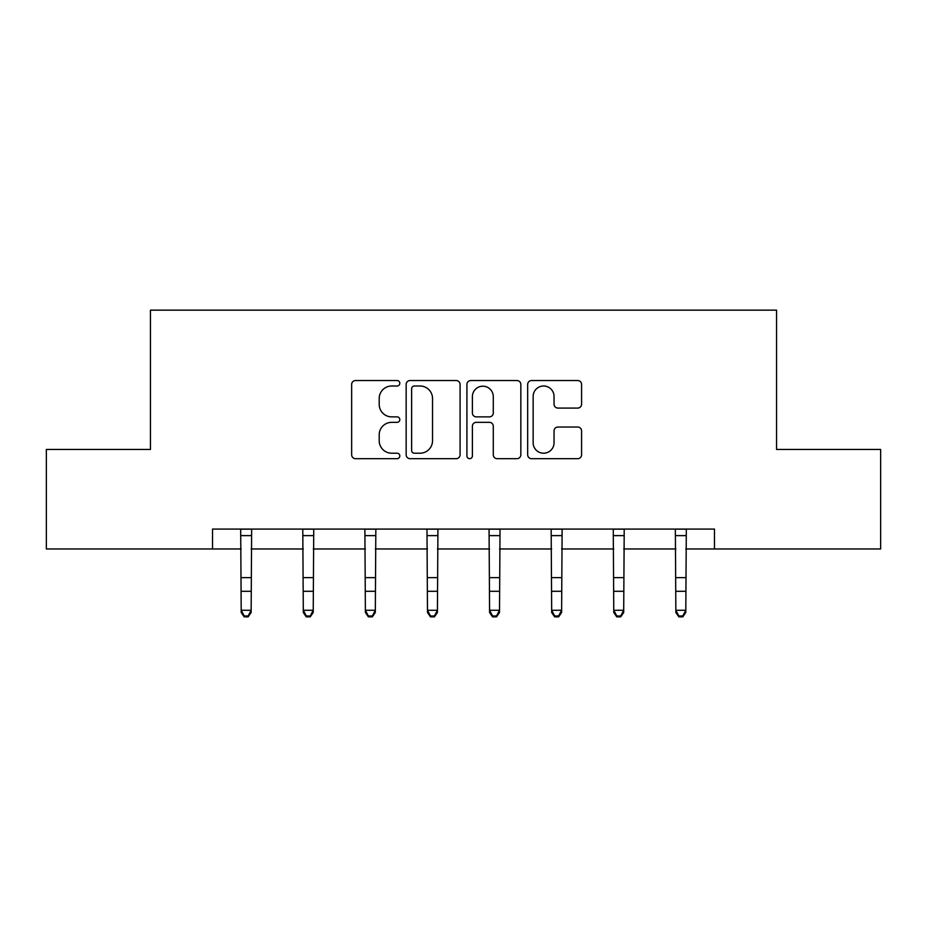 <?xml version="1.0" encoding="UTF-8"?>
<svg xmlns="http://www.w3.org/2000/svg" width="927" height="927" viewBox="0 0 927 927"><rect width="100%" height="100%" fill="white"/><g stroke="black" fill="none" stroke-linecap="round" stroke-linejoin="round"><path stroke-width="1.39" d="M399.815 383.268A2.735 2.735 0 0 0 397.08 380.533L355.562 380.533A3.905 3.905 0 0 0 351.657 384.45L351.657 454.775A3.905 3.905 0 0 0 355.562 458.68L397.08 458.68A2.735 2.735 0 0 0 399.815 455.945A2.735 2.735 0 0 0 397.08 453.21L391.704 453.21A12.503 12.503 0 0 1 379.201 440.707L379.201 434.844A12.503 12.503 0 0 1 391.704 422.341L397.08 422.341A2.735 2.735 0 0 0 399.815 419.607A2.735 2.735 0 0 0 397.08 416.872L391.704 416.872A12.503 12.503 0 0 1 379.201 404.369L379.201 398.506A12.503 12.503 0 0 1 391.704 386.003L397.08 386.003A2.735 2.735 0 0 0 399.815 383.268M577.683 408.089A3.905 3.905 0 0 0 581.588 404.172L581.588 384.45A3.905 3.905 0 0 0 577.683 380.533L531.577 380.533A3.905 3.905 0 0 0 527.672 384.45L527.672 454.775A3.905 3.905 0 0 0 531.577 458.68L577.683 458.68A3.905 3.905 0 0 0 581.588 454.775L581.588 430.939A3.905 3.905 0 0 0 577.683 427.034L557.95 427.034A3.905 3.905 0 0 0 554.045 430.939L554.045 442.758A10.452 10.452 0 0 1 543.593 453.21A10.452 10.452 0 0 1 533.141 442.758L533.141 396.455A10.452 10.452 0 0 1 543.593 386.003A10.452 10.452 0 0 1 554.045 396.455L554.045 404.172A3.905 3.905 0 0 0 557.95 408.089L577.683 408.089M212.538 548.969L46.35 548.969L46.35 449.468L150.441 449.468L150.441 310.151L776.559 310.151L776.559 449.468L880.65 449.468L880.65 548.969L714.462 548.969L714.462 529.074L212.538 529.074L212.538 548.969L241.194 548.969M460.082 384.45A3.905 3.905 0 0 0 456.177 380.533L410.07 380.533A3.905 3.905 0 0 0 406.165 384.45L406.165 454.775A3.905 3.905 0 0 0 410.07 458.68L456.177 458.68A3.905 3.905 0 0 0 460.082 454.775L460.082 384.45M470.823 380.533L516.93 380.533A3.905 3.905 0 0 1 520.835 384.45L520.835 454.775A3.905 3.905 0 0 1 516.93 458.68L497.196 458.68A3.905 3.905 0 0 1 493.291 454.775L493.291 426.246A3.905 3.905 0 0 0 489.386 422.341L476.293 422.341A3.905 3.905 0 0 0 472.388 426.246L472.388 455.945A2.735 2.735 0 0 1 469.653 458.68A2.735 2.735 0 0 1 466.918 455.945L466.918 384.45A3.905 3.905 0 0 1 470.823 380.533M251.147 548.969L303.291 548.969M313.233 548.969L365.377 548.969M375.331 548.969L427.474 548.969M437.428 548.969L489.572 548.969M499.526 548.969L551.669 548.969M561.623 548.969L613.767 548.969M623.709 548.969L675.853 548.969M685.806 548.969L714.462 548.969M414.369 386.003A2.735 2.735 0 0 0 411.634 388.737L411.634 450.476A2.735 2.735 0 0 0 414.369 453.21L420.035 453.21A12.503 12.503 0 0 0 432.538 440.707L432.538 398.506A12.503 12.503 0 0 0 420.035 386.003L414.369 386.003M493.291 396.652A10.452 10.452 0 0 0 482.84 386.2A10.452 10.452 0 0 0 472.388 396.652L472.388 412.967A3.905 3.905 0 0 0 476.293 416.872L489.386 416.872A3.905 3.905 0 0 0 493.291 412.967L493.291 396.652M240.684 529.074L241.194 610.256L251.147 610.256L251.147 612.469L248.158 616.849L248.158 615.968L244.183 615.968L244.183 616.849L248.158 616.849M248.158 615.968L251.147 610.256L251.646 529.074M244.183 616.849L241.194 612.469L241.194 610.256L244.183 615.968M302.781 529.074L303.291 610.256L313.233 610.256L313.233 612.469L310.255 616.849L310.255 615.968L306.269 615.968L306.269 616.849L310.255 616.849M310.255 615.968L313.233 610.256L313.743 529.074M306.269 616.849L303.291 612.469L303.291 610.256L306.269 615.968M364.879 529.074L365.377 610.256L375.331 610.256L375.331 612.469L372.353 616.849L372.353 615.968L368.367 615.968L368.367 616.849L372.353 616.849M372.353 615.968L375.331 610.256L375.841 529.074M368.367 616.849L365.377 612.469L365.377 610.256L368.367 615.968M426.976 529.074L427.474 610.256L437.428 610.256L437.428 612.469L434.439 616.849L434.439 615.968L430.464 615.968L430.464 616.849L434.439 616.849M434.439 615.968L437.428 610.256L437.938 529.074M430.464 616.849L427.474 612.469L427.474 610.256L430.464 615.968M489.062 529.074L489.572 610.256L499.526 610.256L499.526 612.469L496.536 616.849L496.536 615.968L492.561 615.968L492.561 616.849L496.536 616.849M496.536 615.968L499.526 610.256L500.024 529.074M492.561 616.849L489.572 612.469L489.572 610.256L492.561 615.968M551.159 529.074L551.669 610.256L561.623 610.256L561.623 612.469L558.633 616.849L558.633 615.968L554.647 615.968L554.647 616.849L558.633 616.849M558.633 615.968L561.623 610.256L562.121 529.074M554.647 616.849L551.669 612.469L551.669 610.256L554.647 615.968M613.257 529.074L613.767 610.256L623.709 610.256L623.709 612.469L620.731 616.849L620.731 615.968L616.745 615.968L616.745 616.849L620.731 616.849M620.731 615.968L623.709 610.256L624.219 529.074M616.745 616.849L613.767 612.469L613.767 610.256L616.745 615.968M675.354 529.074L675.853 610.256L685.806 610.256L685.806 612.469L682.817 616.849L682.817 615.968L678.842 615.968L678.842 616.849L682.817 616.849M682.817 615.968L685.806 610.256L686.316 529.074M678.842 616.849L675.853 612.469L675.853 610.256L678.842 615.968M251.611 529.155L240.719 529.155M251.147 577.637L241.194 577.637M251.147 591.287L241.194 591.287M251.147 535.621L241.194 535.621M313.708 529.155L302.816 529.155M313.233 577.637L303.291 577.637M313.233 591.287L303.291 591.287M313.233 535.621L303.291 535.621M375.806 529.155L364.914 529.155M375.331 577.637L365.377 577.637M375.331 591.287L365.377 591.287M375.331 535.621L365.377 535.621M437.903 529.155L426.999 529.155M437.428 577.637L427.474 577.637M437.428 591.287L427.474 591.287M437.428 535.621L427.474 535.621M500.001 529.155L489.097 529.155M499.526 577.637L489.572 577.637M499.526 591.287L489.572 591.287M499.526 535.621L489.572 535.621M562.086 529.155L551.194 529.155M561.623 577.637L551.669 577.637M561.623 591.287L551.669 591.287M561.623 535.621L551.669 535.621M624.184 529.155L613.292 529.155M623.709 577.637L613.767 577.637M623.709 591.287L613.767 591.287M623.709 535.621L613.767 535.621M686.281 529.155L675.389 529.155M685.806 577.637L675.853 577.637M685.806 591.287L675.853 591.287M685.806 535.621L675.853 535.621"/></g></svg>
